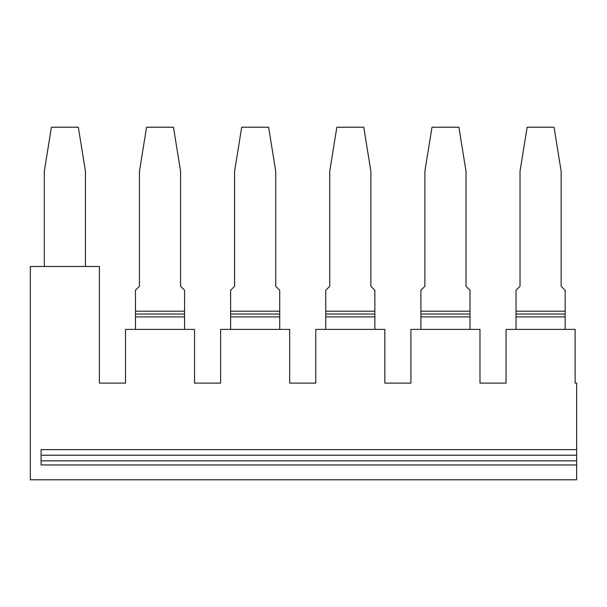 <?xml version="1.0" encoding="UTF-8"?>
<svg xmlns="http://www.w3.org/2000/svg" width="607" height="607" viewBox="0 0 607 607"><rect width="100%" height="100%" fill="white"/><g stroke="black" fill="none" stroke-linecap="round" stroke-linejoin="round"><path stroke-width="0.91" d="M576.65 449.643L41.094 449.643L41.094 464.954L576.65 464.954L576.65 479.78L30.35 479.78L30.35 266.481L99.404 266.481L99.404 383.108L125.49 383.108L125.49 329.396L194.543 329.396L194.543 383.108L220.637 383.108L220.637 329.396L289.691 329.396L289.691 383.108L315.777 383.108L315.777 329.396L384.83 329.396L384.83 383.108L410.916 383.108L410.916 329.396L479.97 329.396L479.97 383.108L506.063 383.108L506.063 329.396L575.117 329.396L575.117 383.108L576.65 383.108L576.65 455.227L41.094 455.227M325.754 329.396L325.754 316.907L374.853 316.907L374.853 329.396M85.443 266.481L85.443 171.25L78.333 127.22L51.42 127.22L44.311 171.25L44.311 266.481M135.467 329.396L135.467 314.047L184.574 314.047L184.574 290.267L180.583 286.276L180.583 171.25L173.473 127.22L146.568 127.22L139.458 171.25L139.458 286.276L135.467 290.267L135.467 314.047M374.853 316.907L374.853 290.267L370.869 286.276L370.869 171.25L363.76 127.22L336.847 127.22L329.738 171.25L329.738 286.276L325.754 290.267L325.754 316.907M135.467 316.907L184.574 316.907L184.574 329.396M184.574 316.907L184.574 314.047M41.094 460.842L576.65 460.842L576.65 464.954M576.65 455.227L576.65 460.842M135.467 311.194L184.574 311.194M230.607 329.396L230.607 290.267L234.598 286.276L234.598 171.25L241.707 127.22L268.62 127.22L275.722 171.25L275.722 286.276L279.713 290.267L279.713 314.047L230.607 314.047M230.607 316.907L279.713 316.907L279.713 329.396M374.853 314.047L325.754 314.047M279.713 316.907L279.713 314.047M230.607 311.194L279.713 311.194M325.754 311.194L374.853 311.194M458.9 127.22L431.994 127.22L424.885 171.25L424.885 286.276L420.894 290.267L420.894 311.194L470 311.194L470 290.267L466.009 286.276L466.009 171.25L458.9 127.22M420.894 329.396L420.894 316.907L470 316.907L470 311.194M420.894 311.194L420.894 316.907M470 314.047L420.894 314.047M470 316.907L470 329.396M554.047 127.22L527.134 127.22L520.024 171.25L520.024 286.276L516.033 290.267L516.033 311.194L565.14 311.194L565.14 290.267L561.149 286.276L561.149 171.25L554.047 127.22M516.033 329.396L516.033 316.907L565.14 316.907L565.14 311.194M516.033 311.194L516.033 316.907M565.14 314.047L516.033 314.047M565.14 316.907L565.14 329.396"/></g></svg>
